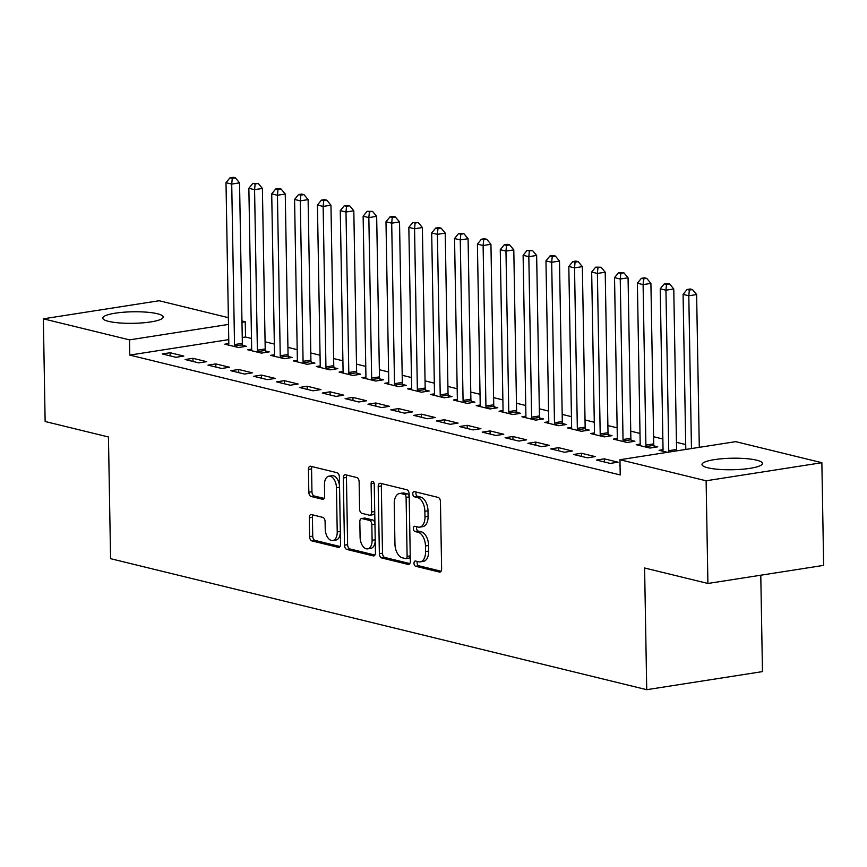 <?xml version="1.0" encoding="UTF-8"?>
<svg xmlns="http://www.w3.org/2000/svg" width="867" height="867" viewBox="0 0 867 867"><rect width="100%" height="100%" fill="white"/><g stroke="black" fill="none" stroke-linecap="round" stroke-linejoin="round"><path stroke-width="1.3" d="M413.993 563.247A2.666 1.539 -98.9 0 0 415.607 566.249L439.439 572.068A3.804 2.189 -98.9 0 0 439.97 572.101A3.804 2.189 -98.9 0 0 441.617 568.882L440.447 501.69A3.804 2.189 -98.9 0 0 438.138 497.409L414.307 491.589A2.666 1.539 -98.9 0 0 413.938 491.567A2.666 1.539 -98.9 0 0 412.779 493.822A2.666 1.539 -98.9 0 0 414.393 496.813L417.482 497.571A12.171 7.012 -98.9 0 1 424.873 511.27L424.971 516.862A12.171 7.012 -98.9 0 1 419.671 527.136A12.171 7.012 -98.9 0 1 417.992 527.06L414.914 526.302A2.666 1.539 -98.9 0 0 414.545 526.291A2.666 1.539 -98.9 0 0 413.386 528.534A2.666 1.539 -98.9 0 0 415 531.536L418.089 532.284A12.171 7.012 -98.9 0 1 425.469 545.982L425.567 551.585A12.171 7.012 -98.9 0 1 420.267 561.849A12.171 7.012 -98.9 0 1 418.598 561.773L415.521 561.025A2.666 1.539 -98.9 0 0 415.152 561.003A2.666 1.539 -98.9 0 0 413.993 563.247M417.33 561.458A2.666 1.539 -98.9 0 0 417.125 562.759A2.666 1.539 -98.9 0 0 418.739 565.761L441.097 571.223M416.117 492.033A2.666 1.539 -98.9 0 0 415.911 493.334A2.666 1.539 -98.9 0 0 417.526 496.325L420.614 497.084L417.482 497.571M416.724 526.746A2.666 1.539 -98.9 0 0 416.518 528.046A2.666 1.539 -98.9 0 0 418.132 531.038L421.221 531.796L418.089 532.284M157.393 313.735A30.226 5.766 179 0 1 163.213 317.019A30.226 5.766 179 0 1 142.416 322.871A30.226 5.766 179 0 1 108.592 321.364A30.226 5.766 179 0 1 102.772 318.07A30.226 5.766 179 0 1 123.569 312.228A30.226 5.766 179 0 1 157.393 313.735M756.62 460.171A30.226 5.766 179 0 1 762.44 463.455A30.226 5.766 179 0 1 741.643 469.296A30.226 5.766 179 0 1 707.819 467.79A30.226 5.766 179 0 1 701.999 464.506A30.226 5.766 179 0 1 722.796 458.665A30.226 5.766 179 0 1 756.62 460.171M311.459 514.586A3.804 2.189 -98.9 0 0 310.928 514.564A3.804 2.189 -98.9 0 0 309.281 517.772L309.606 536.63A3.804 2.189 -98.9 0 0 311.914 540.91L338.39 547.38A3.804 2.189 -98.9 0 0 338.91 547.402A3.804 2.189 -98.9 0 0 340.558 544.194L339.387 477.002A3.804 2.189 -98.9 0 0 337.079 472.721L310.614 466.251A3.804 2.189 -98.9 0 0 310.093 466.229A3.804 2.189 -98.9 0 0 308.435 469.437L308.825 492.207A3.804 2.189 -98.9 0 0 311.134 496.488L322.47 499.251A3.804 2.189 -98.9 0 0 322.99 499.284A3.804 2.189 -98.9 0 0 324.648 496.065L324.453 484.772A10.176 5.863 -98.9 0 1 328.875 476.189A10.176 5.863 -98.9 0 1 336.45 487.709L337.22 531.948A10.176 5.863 -98.9 0 1 332.787 540.531A10.176 5.863 -98.9 0 1 325.223 529.011L325.092 521.641A3.804 2.189 -98.9 0 0 322.784 517.361L311.459 514.586M228.747 339.626L129.779 355.091L620.219 474.943L619.948 459.727L735.704 441.65L821.862 462.707L706.117 480.784L619.948 459.727M129.779 355.091L129.508 339.875L43.35 318.828L159.095 300.741L228.368 317.669M821.862 462.707L823.65 565.382L707.906 583.469L644.604 567.993L646.728 689.688L110.575 558.673L108.451 436.979L45.138 421.503L43.35 318.828M707.906 583.469L706.117 480.784M379.367 553.677A3.804 2.189 -98.9 0 0 381.675 557.958L408.151 564.428A3.804 2.189 -98.9 0 0 408.671 564.45A3.804 2.189 -98.9 0 0 410.329 561.242L409.159 494.049A3.804 2.189 -98.9 0 0 406.851 489.768L380.375 483.298A3.804 2.189 -98.9 0 0 379.854 483.277A3.804 2.189 -98.9 0 0 378.196 486.485L379.367 553.677L382.499 553.189A3.804 2.189 -98.9 0 0 384.807 557.47L409.809 563.572M373.265 555.899L346.8 549.429A3.804 2.189 -98.9 0 1 344.492 545.148L343.321 477.955A3.804 2.189 -98.9 0 1 344.968 474.748A3.804 2.189 -98.9 0 1 345.489 474.769L356.825 477.544A3.804 2.189 -98.9 0 1 359.133 481.824L359.61 509.07A3.804 2.189 -98.9 0 0 361.918 513.351L369.429 515.193A3.804 2.189 -98.9 0 0 369.949 515.215A3.804 2.189 -98.9 0 0 371.607 512.007L371.109 483.634A2.666 1.539 -98.9 0 1 372.268 481.391A2.666 1.539 -98.9 0 1 374.251 484.404L375.444 552.712A3.804 2.189 -98.9 0 1 373.785 555.92A3.804 2.189 -98.9 0 1 373.265 555.899L374.284 555.747M646.728 689.688L762.472 671.611L760.782 575.2M192.951 358.309L185.137 359.534L198.846 362.883L206.671 361.669L192.951 358.309L193.016 361.463M251.658 349.141L247.702 349.759L261.411 353.107L269.236 351.894L265.53 350.983M238.663 369.483L230.839 370.708L244.559 374.056L252.373 372.832L238.663 369.483L238.718 372.626M297.37 360.314L293.404 360.932L307.124 364.281L314.938 363.056L311.242 362.157M284.376 380.656L276.551 381.87L290.261 385.23L298.085 384.005L284.376 380.656L284.43 383.799M343.072 371.477L339.116 372.095L352.826 375.454L360.65 374.23L356.955 373.33M330.078 391.819L322.264 393.044L335.973 396.392L343.787 395.168L330.078 391.819L330.132 394.973M388.784 382.65L384.829 383.268L398.538 386.617L406.352 385.403L402.656 384.493M375.79 402.992L367.966 404.217L381.675 407.566L389.5 406.341L375.79 402.992L375.844 406.135M434.486 393.824L430.531 394.442L444.24 397.79L452.065 396.566L448.369 395.666M421.492 414.166L413.678 415.38L427.388 418.728L435.212 417.515L421.492 414.166L421.546 417.309M480.199 404.987L476.243 405.604L489.953 408.964L497.777 407.739L494.071 406.829M467.205 425.329L459.38 426.553L473.089 429.902L480.914 428.677L467.205 425.329L467.259 428.482M525.911 416.16L521.945 416.778L535.654 420.127L543.479 418.913L539.783 418.002M512.906 436.502L505.093 437.727L518.802 441.075L526.627 439.851L512.906 436.502L512.961 439.645M571.613 427.333L567.657 427.951L581.367 431.3L589.192 430.075L585.485 429.176M558.619 447.665L550.794 448.889L564.515 452.238L572.328 451.024L558.619 447.665L558.673 450.818M617.326 438.496L613.359 439.114L627.079 442.473L634.893 441.249L631.198 440.338M604.321 458.838L596.507 460.063L610.216 463.412L618.041 462.187L604.321 458.838L604.386 461.981M667.384 452.314L659.072 450.287L663.027 449.67M251.484 338.466L245.524 337.014L242.24 337.523M685.71 444.576L676.444 442.311M662.854 438.995L653.588 436.73M639.998 433.413L630.732 431.148M617.152 427.821L607.886 425.556M594.296 422.24L585.03 419.975M571.44 416.659L562.174 414.393M548.583 411.066L539.317 408.801M525.727 405.485L516.472 403.22M502.882 399.904L493.616 397.639M480.025 394.312L470.759 392.047M457.169 388.73L447.903 386.465M434.313 383.149L425.047 380.884M411.467 377.557L402.201 375.292M388.611 371.976L379.345 369.71M365.755 366.394L356.489 364.129M342.898 360.802L333.632 358.548M320.042 355.221L310.787 352.956M297.197 349.639L287.931 347.374M274.34 344.047L265.074 341.793M620.057 465.817L619.363 465.644L620.057 465.536M640.171 444.088L636.215 444.706L649.925 448.055L657.75 446.83L654.054 445.931M581.475 453.257L573.651 454.481L587.36 457.83L595.185 456.606L581.475 453.257L581.529 456.4M594.469 432.915L590.514 433.533L604.223 436.881L612.037 435.657L608.341 434.757M535.763 442.083L527.949 443.308L541.658 446.657L549.472 445.432L535.763 442.083L535.817 445.226M548.757 421.741L544.801 422.359L558.511 425.719L566.335 424.494L562.64 423.584M490.061 430.921L482.236 432.134L495.946 435.483L503.77 434.269L490.061 430.921L490.115 434.064M503.055 410.579L499.089 411.196L512.809 414.545L520.623 413.321L516.927 412.421M444.348 419.747L436.524 420.972L450.244 424.321L458.058 423.096L444.348 419.747L444.403 422.89M457.342 399.405L453.387 400.023L467.096 403.372L474.921 402.158L471.214 401.248M398.636 408.574L390.822 409.798L404.531 413.147L412.356 411.923L398.636 408.574L398.701 411.727M411.641 388.232L407.674 388.85L421.395 392.209L429.208 390.984L425.513 390.085M352.934 397.411L345.109 398.625L358.83 401.985L366.643 400.76L352.934 397.411L352.988 400.554M365.928 377.069L361.973 377.687L375.682 381.036L383.507 379.811L379.8 378.912M307.221 386.238L299.408 387.462L313.117 390.811L320.942 389.586L307.221 386.238L307.276 389.381M320.226 365.896L316.26 366.513L329.969 369.862L337.794 368.648L334.098 367.738M261.52 375.064L253.695 376.289L267.404 379.638L275.229 378.424L261.52 375.064L261.574 378.218M274.514 354.722L270.558 355.351L284.268 358.7L292.092 357.475L288.386 356.575M215.807 363.902L207.993 365.115L221.703 368.475L229.527 367.25L215.807 363.902L215.861 367.044M228.812 343.56L224.846 344.177L238.555 347.526L246.38 346.301L242.684 345.402M170.105 352.728L162.281 353.953L175.99 357.302L183.815 356.077L170.105 352.728L170.16 355.871M241.958 320.996L245.253 321.798L241.98 322.307M228.487 324.421L129.508 339.875M245.524 337.014L245.253 321.798M420.267 561.849L423.399 561.361A12.171 7.012 -98.9 0 0 428.699 551.098L425.567 551.585M421.221 531.796A12.171 7.012 -98.9 0 1 428.601 545.495L428.699 551.098M419.671 527.136L422.793 526.648A12.171 7.012 -98.9 0 0 428.092 516.374L424.971 516.862M420.614 497.084A12.171 7.012 -98.9 0 1 427.995 510.782L428.092 516.374M381.848 483.656A3.804 2.189 -98.9 0 0 381.328 485.997L382.499 553.189M405.593 558.597A2.666 1.539 -98.9 0 0 405.962 558.608A2.666 1.539 -98.9 0 0 407.111 556.365L406.092 497.387A2.666 1.539 -98.9 0 0 404.466 494.385L401.215 493.594A12.171 7.012 -98.9 0 0 399.546 493.518A12.171 7.012 -98.9 0 0 394.247 503.781L394.951 544.097A12.171 7.012 -98.9 0 0 402.342 557.795L405.593 558.597M408.715 558.11A2.666 1.539 -98.9 0 0 409.083 558.12A2.666 1.539 -98.9 0 0 410.243 556.159M409.202 496.607A2.666 1.539 -98.9 0 0 407.598 493.897L404.466 494.385M399.546 493.518L402.678 493.03A12.171 7.012 -98.9 0 1 404.347 493.106L407.598 493.897M374.923 555.053L349.921 548.941L346.8 549.429M346.963 475.138A3.804 2.189 -98.9 0 0 346.442 477.468L347.613 544.66A3.804 2.189 -98.9 0 0 349.921 548.941M372.561 514.705A3.804 2.189 -98.9 0 0 373.081 514.727A3.804 2.189 -98.9 0 0 374.728 511.866M360.098 537.345A10.176 5.863 -98.9 0 0 367.673 548.865A10.176 5.863 -98.9 0 0 372.106 540.282L371.835 524.698A3.804 2.189 -98.9 0 0 369.526 520.417L362.005 518.585A3.804 2.189 -98.9 0 0 361.485 518.553A3.804 2.189 -98.9 0 0 359.827 521.761L360.098 537.345M367.673 548.865L370.794 548.377A10.176 5.863 -98.9 0 0 375.227 540.358M374.945 523.863A3.804 2.189 -98.9 0 0 372.647 519.929L369.526 520.417M361.485 518.553L364.617 518.065A3.804 2.189 -98.9 0 1 365.137 518.087L372.647 519.929M332.787 540.531L335.919 540.043A10.176 5.863 -98.9 0 0 340.352 532.024M339.561 486.647A10.176 5.863 -98.9 0 0 332.007 475.701L328.875 476.189M312.077 466.609A3.804 2.189 -98.9 0 0 311.556 468.949L311.957 491.719A3.804 2.189 -98.9 0 0 314.266 496L324.128 498.406M312.922 514.955A3.804 2.189 -98.9 0 0 312.402 517.285L312.738 536.142A3.804 2.189 -98.9 0 0 315.046 540.423L340.037 546.524M699.29 447.339L696.624 294.563L688.799 295.777L683.088 294.39L685.797 449.442M691.465 448.553L688.799 295.777L689.352 290.055L692.473 289.567L690.186 289.004L687.065 289.491L689.352 290.055M683.088 294.39L687.065 289.491M692.473 289.567L696.624 294.563M676.748 450.862A3.88 2.233 81.1 0 1 676.574 449.464L673.767 288.971L665.943 290.196L660.231 288.798L663.038 449.29A3.88 2.233 81.1 0 1 662.897 450.667L662.767 451.187M668.923 452.075A3.88 2.233 81.1 0 1 668.75 450.688L665.943 290.196L666.495 284.463L669.617 283.975L664.209 283.91L666.495 284.463M660.231 288.798L664.209 283.91M669.617 283.975L673.767 288.971M654.401 447.35L653.902 445.335A3.88 2.233 81.1 0 1 653.718 443.871L650.911 283.39L643.097 284.614L637.375 283.216L640.182 443.698A3.88 2.233 81.1 0 1 640.041 445.085L639.911 445.605M646.229 447.144L646.088 446.559A3.88 2.233 81.1 0 1 645.893 445.096L643.097 284.614L643.639 278.881L646.771 278.394L644.484 277.841L641.352 278.329L643.639 278.881M637.375 283.216L641.352 278.329M646.771 278.394L650.911 283.39M631.544 441.769L631.057 439.753A3.88 2.233 81.1 0 1 630.862 438.29L628.066 277.808L620.241 279.022L614.53 277.635L617.326 438.117A3.88 2.233 81.1 0 1 617.185 439.493L617.066 440.024M623.373 441.563L623.232 440.978A3.88 2.233 81.1 0 1 623.037 439.515L620.241 279.022L620.783 273.3L623.915 272.812L618.496 272.737L620.783 273.3M614.53 277.635L618.496 272.737M623.915 272.812L628.066 277.808M608.688 436.188L608.201 434.172A3.88 2.233 81.1 0 1 608.005 432.709L605.209 272.216L597.385 273.441L591.673 272.043L594.469 432.535A3.88 2.233 81.1 0 1 594.328 433.912L594.209 434.432M600.517 435.982L600.376 435.386A3.88 2.233 81.1 0 1 600.192 433.933L597.385 273.441L597.927 267.719L601.059 267.22L595.651 267.155L597.927 267.719M591.673 272.043L595.651 267.155M601.059 267.22L605.209 272.216M585.843 430.596L585.344 428.58A3.88 2.233 81.1 0 1 585.149 427.128L582.353 266.635L574.528 267.86L568.817 266.462L571.624 426.943A3.88 2.233 81.1 0 1 571.483 428.331L571.353 428.851M577.671 430.39L577.52 429.804A3.88 2.233 81.1 0 1 577.335 428.341L574.528 267.86L575.081 262.127L578.202 261.639L575.916 261.086L572.794 261.574L575.081 262.127M568.817 266.462L572.794 261.574M578.202 261.639L582.353 266.635M562.986 425.014L562.488 422.998A3.88 2.233 81.1 0 1 562.304 421.535L559.497 261.054L551.683 262.278L545.961 260.88L548.768 421.362A3.88 2.233 81.1 0 1 548.627 422.738L548.497 423.269M554.815 424.808L554.674 424.223A3.88 2.233 81.1 0 1 554.479 422.76L551.683 262.278L552.225 256.545L555.357 256.058L553.07 255.494L549.938 255.982L552.225 256.545M545.961 260.88L549.938 255.982M555.357 256.058L559.497 261.054M540.13 419.433L539.632 417.417A3.88 2.233 81.1 0 1 539.447 415.954L536.64 255.462L528.827 256.686L523.115 255.288L525.911 415.781A3.88 2.233 81.1 0 1 525.77 417.157L525.651 417.677M531.959 419.227L531.818 418.631A3.88 2.233 81.1 0 1 531.623 417.179L528.827 256.686L529.369 250.964L532.501 250.465L527.082 250.4L529.369 250.964M523.115 255.288L527.082 250.4M532.501 250.465L536.64 255.462M517.274 413.841L516.786 411.825A3.88 2.233 81.1 0 1 516.591 410.373L513.795 249.88L505.97 251.105L500.259 249.707L503.055 410.189A3.88 2.233 81.1 0 1 502.914 411.576L502.795 412.096M509.102 413.646L508.962 413.05A3.88 2.233 81.1 0 1 508.766 411.587L505.97 251.105L506.512 245.372L509.644 244.884L507.358 244.331L504.226 244.819L506.512 245.372M500.259 249.707L504.226 244.819M509.644 244.884L513.795 249.88M494.418 408.259L493.93 406.244A3.88 2.233 81.1 0 1 493.735 404.781L490.939 244.299L483.114 245.524L477.403 244.126L480.21 404.607A3.88 2.233 81.1 0 1 480.069 405.984L479.939 406.515M486.257 408.054L486.105 407.468A3.88 2.233 81.1 0 1 485.921 406.005L483.114 245.524L483.667 239.791L486.788 239.303L484.501 238.739L481.38 239.227L483.667 239.791M477.403 244.126L481.38 239.227M486.788 239.303L490.939 244.299M471.572 402.678L471.074 400.662A3.88 2.233 81.1 0 1 470.889 399.199L468.082 238.718L460.258 239.931L454.546 238.533L457.353 399.026A3.88 2.233 81.1 0 1 457.212 400.402L457.082 400.933M463.401 402.472L463.249 401.876A3.88 2.233 81.1 0 1 463.065 400.424L460.258 239.931L460.81 234.209L463.932 233.722L458.524 233.646L460.81 234.209M454.546 238.533L458.524 233.646M463.932 233.722L468.082 238.718M448.716 397.097L448.217 395.07A3.88 2.233 81.1 0 1 448.033 393.618L445.226 233.125L437.412 234.35L431.69 232.952L434.497 393.434A3.88 2.233 81.1 0 1 434.356 394.821L434.226 395.341M440.544 396.891L440.403 396.295A3.88 2.233 81.1 0 1 440.208 394.832L437.412 234.35L437.954 228.617L441.086 228.129L438.8 227.577L435.668 228.064L437.954 228.617M431.69 232.952L435.668 228.064M441.086 228.129L445.226 233.125M425.86 391.505L425.372 389.489A3.88 2.233 81.1 0 1 425.177 388.026L422.381 227.544L414.556 228.769L408.845 227.371L411.641 387.852A3.88 2.233 81.1 0 1 411.5 389.229L411.381 389.76M417.688 391.299L417.547 390.714A3.88 2.233 81.1 0 1 417.352 389.25L414.556 228.769L415.098 223.036L418.23 222.548L412.811 222.472L415.098 223.036M408.845 227.371L412.811 222.472M418.23 222.548L422.381 227.544M403.003 385.923L402.516 383.908A3.88 2.233 81.1 0 1 402.321 382.445L399.524 221.963L391.7 223.177L385.988 221.779L388.784 382.271A3.88 2.233 81.1 0 1 388.644 383.647L388.524 384.179M394.832 385.717L394.691 385.121A3.88 2.233 81.1 0 1 394.507 383.669L391.7 223.177L392.242 217.454L395.374 216.967L393.087 216.403L389.966 216.891L392.242 217.454M385.988 221.779L389.966 216.891M395.374 216.967L399.524 221.963M380.158 380.342L379.659 378.315A3.88 2.233 81.1 0 1 379.464 376.863L376.668 216.371L368.843 217.595L363.132 216.197L365.939 376.69A3.88 2.233 81.1 0 1 365.798 378.066L365.668 378.586M371.986 380.136L371.835 379.54A3.88 2.233 81.1 0 1 371.65 378.077L368.843 217.595L369.396 211.862L372.517 211.375L367.109 211.31L369.396 211.862M363.132 216.197L367.109 211.31M372.517 211.375L376.668 216.371M357.302 374.75L356.803 372.734A3.88 2.233 81.1 0 1 356.619 371.271L353.812 210.789L345.998 212.014L340.276 210.616L343.083 371.098A3.88 2.233 81.1 0 1 342.942 372.474L342.812 373.005M349.13 374.544L348.989 373.959A3.88 2.233 81.1 0 1 348.794 372.496L345.998 212.014L346.54 206.281L349.672 205.793L344.253 205.717L346.54 206.281M340.276 210.616L344.253 205.717M349.672 205.793L353.812 210.789M334.445 369.169L333.947 367.153A3.88 2.233 81.1 0 1 333.762 365.69L330.956 205.208L323.142 206.422L317.43 205.024L320.226 365.516A3.88 2.233 81.1 0 1 320.086 366.893L319.966 367.424M326.274 368.963L326.133 368.367A3.88 2.233 81.1 0 1 325.938 366.914L323.142 206.422L323.684 200.7L326.816 200.212L324.529 199.648L321.397 200.136L323.684 200.7M317.43 205.024L321.397 200.136M326.816 200.212L330.956 205.208M311.589 363.587L311.101 361.561A3.88 2.233 81.1 0 1 310.906 360.108L308.11 199.616L300.285 200.841L294.574 199.443L297.37 359.935A3.88 2.233 81.1 0 1 297.229 361.311L297.11 361.832M303.417 363.381L303.277 362.785A3.88 2.233 81.1 0 1 303.082 361.322L300.285 200.841L300.827 195.108L303.959 194.62L301.673 194.067L298.541 194.555L300.827 195.108M294.574 199.443L298.541 194.555M303.959 194.62L308.11 199.616M288.733 357.995L288.245 355.979A3.88 2.233 81.1 0 1 288.05 354.516L285.254 194.035L277.429 195.259L271.718 193.861L274.525 354.343A3.88 2.233 81.1 0 1 274.384 355.73L274.254 356.25M280.572 357.789L280.42 357.204A3.88 2.233 81.1 0 1 280.236 355.741L277.429 195.259L277.982 189.526L281.103 189.039L278.816 188.475L275.695 188.973L277.982 189.526M271.718 193.861L275.695 188.973M281.103 189.039L285.254 194.035M265.887 352.414L265.389 350.398A3.88 2.233 81.1 0 1 265.204 348.935L262.398 188.453L254.573 189.667L248.862 188.28L251.668 348.762A3.88 2.233 81.1 0 1 251.528 350.138L251.397 350.669M257.716 352.208L257.564 351.612A3.88 2.233 81.1 0 1 257.38 350.16L254.573 189.667L255.126 183.945L258.247 183.457L252.839 183.381L255.126 183.945M248.862 188.28L252.839 183.381M258.247 183.457L262.398 188.453M243.031 346.833L242.532 344.806A3.88 2.233 81.1 0 1 242.348 343.354L239.541 182.861L231.727 184.086L226.005 182.688L228.812 343.18A3.88 2.233 81.1 0 1 228.671 344.557L228.541 345.077M234.859 346.627L234.719 346.031A3.88 2.233 81.1 0 1 234.524 344.567L231.727 184.086L232.269 178.353L235.401 177.865L233.115 177.312L229.983 177.8L232.269 178.353M226.005 182.688L229.983 177.8M235.401 177.865L239.541 182.861M418.739 565.761L415.607 566.249M417.526 496.325L414.393 496.813M418.132 531.038L415 531.536M428.601 545.495L425.469 545.982M427.995 510.782L424.873 511.27M440.458 571.917L439.439 572.068M381.328 485.997L378.196 486.485M409.159 564.265L408.151 564.428M384.807 557.47L381.675 557.958M410.232 555.877L407.111 556.365M409.202 496.899L406.092 497.387M404.347 493.106L401.215 493.594M347.613 544.66L344.492 545.148M346.442 477.468L343.321 477.955M374.728 511.519L371.607 512.007M374.056 483.179L371.109 483.634M375.216 539.794L372.106 540.282M374.945 524.21L371.835 524.698M365.137 518.087L362.005 518.585M340.341 531.46L337.22 531.948M339.571 487.221L336.45 487.709M323.478 499.099L322.47 499.251M314.266 496L311.134 496.488M311.957 491.719L308.825 492.207M311.556 468.949L308.435 469.437M339.398 547.218L338.39 547.38M315.046 540.423L311.914 540.91M312.738 536.142L309.606 536.63M312.402 517.285L309.281 517.772M676.574 449.464L668.75 450.688M653.902 445.335L646.088 446.559M653.718 443.871L645.893 445.096M631.057 439.753L623.232 440.978M630.862 438.29L623.037 439.515M608.201 434.172L600.376 435.386M608.005 432.709L600.192 433.933M585.344 428.58L577.52 429.804M585.149 427.128L577.335 428.341M562.488 422.998L554.674 424.223M562.304 421.535L554.479 422.76M539.632 417.417L531.818 418.631M539.447 415.954L531.623 417.179M516.786 411.825L508.962 413.05M516.591 410.373L508.766 411.587M493.93 406.244L486.105 407.468M493.735 404.781L485.921 406.005M471.074 400.662L463.249 401.876M470.889 399.199L463.065 400.424M448.217 395.07L440.403 396.295M448.033 393.618L440.208 394.832M425.372 389.489L417.547 390.714M425.177 388.026L417.352 389.25M402.516 383.908L394.691 385.121M402.321 382.445L394.507 383.669M379.659 378.315L371.835 379.54M379.464 376.863L371.65 378.077M356.803 372.734L348.989 373.959M356.619 371.271L348.794 372.496M333.947 367.153L326.133 368.367M333.762 365.69L325.938 366.914M311.101 361.561L303.277 362.785M310.906 360.108L303.082 361.322M288.245 355.979L280.42 357.204M288.05 354.516L280.236 355.741M265.389 350.398L257.564 351.612M265.204 348.935L257.38 350.16M242.532 344.806L234.719 346.031M242.348 343.354L234.524 344.567M409.083 558.12L405.962 558.608M373.081 514.727L369.949 515.215"/></g></svg>
